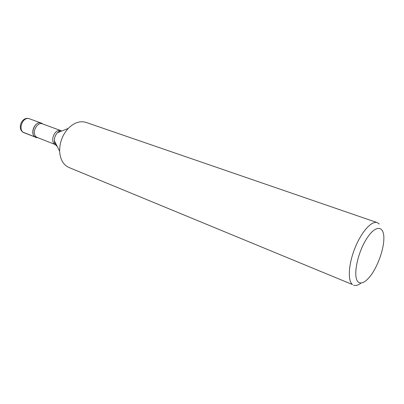 <?xml version="1.0" encoding="UTF-8"?>
<svg xmlns="http://www.w3.org/2000/svg" width="404" height="404" viewBox="0 0 404 404"><rect width="100%" height="100%" fill="white"/><g stroke="black" fill="none" stroke-linecap="round" stroke-linejoin="round"><path stroke-width="0.61" d="M377.245 222.614L86.057 122.412C80.073 120.604 74.154 122.599 68.291 128.396C62.463 134.906 59.58 142.526 59.64 151.263C60.196 159.484 63.312 164.903 68.993 167.508L352.515 284.567C347.516 280.886 348.45 264.251 354.954 248.081C361.403 231.876 371.655 220.488 377.245 222.614L379.255 224.008M42.294 123.594L41.425 123.164C34.613 120.235 28.997 135.077 36.037 137.395L37.668 137.703C28.209 137.764 34.512 118.493 42.294 123.594M358.419 282.164C361.418 284.189 365.277 282.295 370.003 276.482C377.038 267.756 383.295 251.217 383.8 240.021C384.795 225.27 375.584 224.063 366.246 239.355C356.818 254.434 352.667 278.088 358.419 282.164M361.08 283.007C358.181 285.269 355.677 285.997 353.566 285.189M23.28 132.305L34.951 136.9L35.703 136.345M61.12 130.724C60.873 130.154 59.64 130.835 57.419 132.77C55.363 135.047 54.353 137.719 54.383 140.784C54.54 143.364 55.469 145.218 57.176 146.344M60.807 130.608L42.672 123.947C36.582 121.271 30.916 134.173 36.82 137.304L55.494 144.647M56.484 144.965L55.803 144.768C55.242 145.031 54.767 143.703 54.383 140.784L59.64 151.263M55.484 144.627C49.339 142.072 54.49 128.467 60.787 130.618M41.425 123.164L29.593 118.821C22.765 115.898 17.246 130.487 24.301 132.815L36.037 137.395M57.419 132.77L68.291 128.396M29.593 118.821C21.665 115.589 16.21 129.987 24.301 132.815"/></g></svg>
